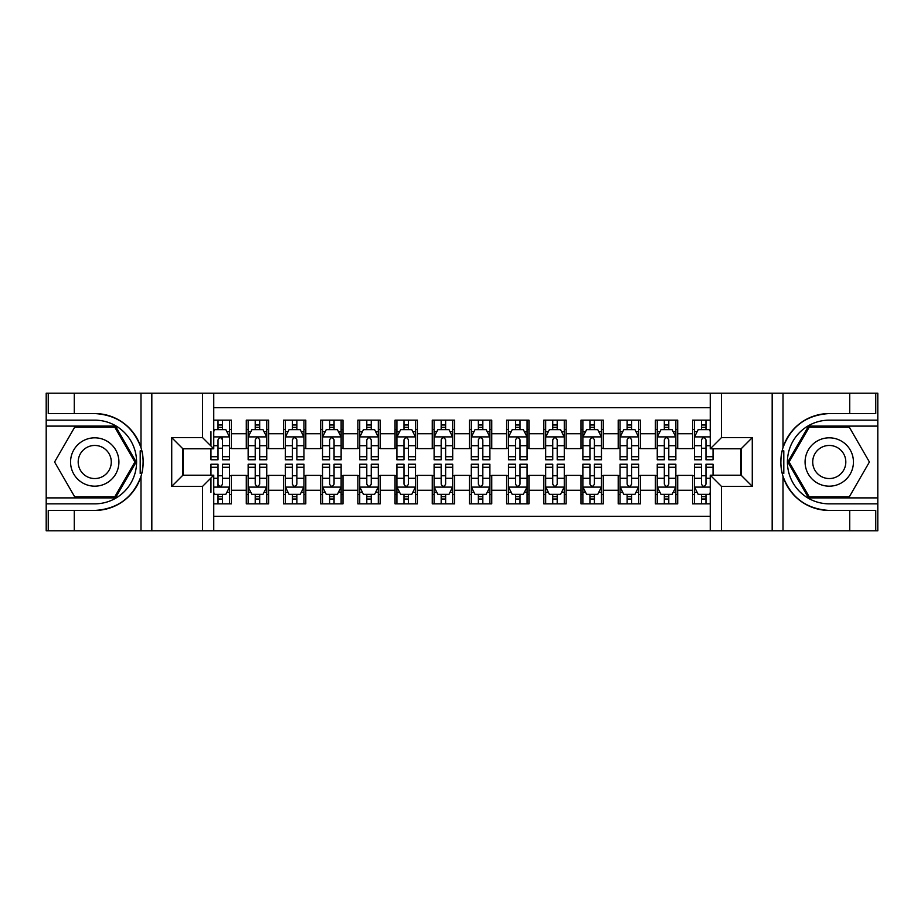 <?xml version="1.0" encoding="UTF-8"?>
<svg xmlns="http://www.w3.org/2000/svg" width="924" height="924" viewBox="0 0 924 924"><rect width="100%" height="100%" fill="white"/><g stroke="black" fill="none" stroke-linecap="round" stroke-linejoin="round"><path stroke-width="1.39" d="M213.744 530.803L710.256 530.803L710.256 475.202L741.117 475.202L741.117 448.798L710.256 448.798L710.256 393.197L213.744 393.197L213.744 448.798L182.883 448.798L182.883 475.202L213.744 475.202L213.744 530.803L74.278 530.803L74.278 510.441L94.733 510.441A48.441 48.441 0 0 0 140.991 476.391C143.832 466.805 143.832 457.218 140.991 447.609A48.441 48.441 0 0 0 94.733 413.559L74.278 413.559L74.278 393.197L46.2 393.197L46.2 497.886L115.454 497.886L136.175 462L115.454 426.114L46.2 426.114M710.256 420.154L692.584 420.154L692.584 433.737L677.708 433.737L677.708 448.614L692.584 448.614L692.584 433.737M677.708 433.737L677.708 420.154L655.393 420.154L655.393 433.737L640.517 433.737L640.517 448.614L655.393 448.614L655.393 433.737M640.517 433.737L640.517 420.154L618.202 420.154L618.202 433.737L603.326 433.737L603.326 448.614L618.202 448.614L618.202 433.737M603.326 433.737L603.326 420.154L581.011 420.154L581.011 433.737L566.135 433.737L566.135 448.614L581.011 448.614L581.011 433.737M566.135 433.737L566.135 420.154L543.82 420.154L543.82 433.737L528.944 433.737L528.944 448.614L543.82 448.614L543.82 433.737M528.944 433.737L528.944 420.154L506.629 420.154L506.629 433.737L491.753 433.737L491.753 448.614L506.629 448.614L506.629 433.737M491.753 433.737L491.753 420.154L469.438 420.154L469.438 433.737L454.562 433.737L454.562 448.614L469.438 448.614L469.438 433.737M454.562 433.737L454.562 420.154L432.247 420.154L432.247 433.737L417.371 433.737L417.371 448.614L432.247 448.614L432.247 433.737M417.371 433.737L417.371 420.154L395.056 420.154L395.056 433.737L380.18 433.737L380.18 448.614L395.056 448.614L395.056 433.737M380.18 433.737L380.18 420.154L357.865 420.154L357.865 433.737L342.989 433.737L342.989 448.614L357.865 448.614L357.865 433.737M342.989 433.737L342.989 420.154L320.674 420.154L320.674 433.737L305.798 433.737L305.798 448.614L320.674 448.614L320.674 433.737M305.798 433.737L305.798 420.154L283.483 420.154L283.483 433.737L268.607 433.737L268.607 448.614L283.483 448.614L283.483 433.737M268.607 433.737L268.607 420.154L246.292 420.154L246.292 448.614L231.416 448.614L231.416 420.154L213.744 420.154M213.744 503.846L231.416 503.846L231.416 475.386L246.292 475.386L246.292 503.846L268.607 503.846L268.607 475.386L283.483 475.386L283.483 490.263L268.607 490.263M283.483 490.263L283.483 503.846L305.798 503.846L305.798 475.386L320.674 475.386L320.674 490.263L305.798 490.263M320.674 490.263L320.674 503.846L342.989 503.846L342.989 475.386L357.865 475.386L357.865 490.263L342.989 490.263M357.865 490.263L357.865 503.846L380.18 503.846L380.18 475.386L395.056 475.386L395.056 490.263L380.18 490.263M395.056 490.263L395.056 503.846L417.371 503.846L417.371 475.386L432.247 475.386L432.247 490.263L417.371 490.263M432.247 490.263L432.247 503.846L454.562 503.846L454.562 475.386L469.438 475.386L469.438 490.263L454.562 490.263M469.438 490.263L469.438 503.846L491.753 503.846L491.753 475.386L506.629 475.386L506.629 490.263L491.753 490.263M506.629 490.263L506.629 503.846L528.944 503.846L528.944 475.386L543.82 475.386L543.82 490.263L528.944 490.263M543.82 490.263L543.82 503.846L566.135 503.846L566.135 475.386L581.011 475.386L581.011 490.263L566.135 490.263M581.011 490.263L581.011 503.846L603.326 503.846L603.326 475.386L618.202 475.386L618.202 490.263L603.326 490.263M618.202 490.263L618.202 503.846L640.517 503.846L640.517 475.386L655.393 475.386L655.393 490.263L640.517 490.263M655.393 490.263L655.393 503.846L677.708 503.846L677.708 475.386L692.584 475.386L692.584 490.263L677.708 490.263M710.256 407.703L213.744 407.703M213.744 516.297L710.256 516.297M692.584 490.263L692.584 503.846L710.256 503.846M183.067 448.798L183.067 475.202M740.933 475.202L740.933 448.798M218.029 429.452L222.488 429.452M229.556 429.452L231.416 429.452M218.029 448.244L222.488 448.244M229.556 448.244L231.416 448.244M218.029 475.756L222.488 475.756M229.556 475.756L231.416 475.756M218.029 494.548L222.488 494.548M229.556 494.548L231.416 494.548M246.292 448.244L248.152 448.244M255.22 448.244L259.679 448.244M266.747 448.244L268.607 448.244M246.292 429.452L248.152 429.452M255.22 429.452L259.679 429.452M266.747 429.452L268.607 429.452M246.292 475.756L248.152 475.756M255.22 475.756L259.679 475.756M266.747 475.756L268.607 475.756M246.292 494.548L248.152 494.548M255.22 494.548L259.679 494.548M266.747 494.548L268.607 494.548M283.483 475.756L285.343 475.756M292.411 475.756L296.87 475.756M303.938 475.756L305.798 475.756M283.483 494.548L285.343 494.548M292.411 494.548L296.87 494.548M303.938 494.548L305.798 494.548M283.483 429.452L285.343 429.452M292.411 429.452L296.87 429.452M303.938 429.452L305.798 429.452M283.483 448.244L285.343 448.244M292.411 448.244L296.87 448.244M303.938 448.244L305.798 448.244M320.674 475.756L322.534 475.756M329.602 475.756L334.061 475.756M341.129 475.756L342.989 475.756M320.674 494.548L322.534 494.548M329.602 494.548L334.061 494.548M341.129 494.548L342.989 494.548M320.674 429.452L322.534 429.452M329.602 429.452L334.061 429.452M341.129 429.452L342.989 429.452M320.674 448.244L322.534 448.244M329.602 448.244L334.061 448.244M341.129 448.244L342.989 448.244M357.865 475.756L359.725 475.756M366.793 475.756L371.252 475.756M378.32 475.756L380.18 475.756M357.865 494.548L359.725 494.548M366.793 494.548L371.252 494.548M378.32 494.548L380.18 494.548M357.865 429.452L359.725 429.452M366.793 429.452L371.252 429.452M378.32 429.452L380.18 429.452M357.865 448.244L359.725 448.244M366.793 448.244L371.252 448.244M378.32 448.244L380.18 448.244M395.056 475.756L396.916 475.756M403.984 475.756L408.443 475.756M415.511 475.756L417.371 475.756M395.056 494.548L396.916 494.548M403.984 494.548L408.443 494.548M415.511 494.548L417.371 494.548M395.056 429.452L396.916 429.452M403.984 429.452L408.443 429.452M415.511 429.452L417.371 429.452M395.056 448.244L396.916 448.244M403.984 448.244L408.443 448.244M415.511 448.244L417.371 448.244M432.247 475.756L434.107 475.756M441.175 475.756L445.634 475.756M452.702 475.756L454.562 475.756M432.247 494.548L434.107 494.548M441.175 494.548L445.634 494.548M452.702 494.548L454.562 494.548M432.247 429.452L434.107 429.452M441.175 429.452L445.634 429.452M452.702 429.452L454.562 429.452M432.247 448.244L434.107 448.244M441.175 448.244L445.634 448.244M452.702 448.244L454.562 448.244M469.438 475.756L471.298 475.756M478.366 475.756L482.825 475.756M489.893 475.756L491.753 475.756M469.438 494.548L471.298 494.548M478.366 494.548L482.825 494.548M489.893 494.548L491.753 494.548M469.438 429.452L471.298 429.452M478.366 429.452L482.825 429.452M489.893 429.452L491.753 429.452M469.438 448.244L471.298 448.244M478.366 448.244L482.825 448.244M489.893 448.244L491.753 448.244M506.629 475.756L508.489 475.756M515.557 475.756L520.016 475.756M527.084 475.756L528.944 475.756M506.629 494.548L508.489 494.548M515.557 494.548L520.016 494.548M527.084 494.548L528.944 494.548M506.629 429.452L508.489 429.452M515.557 429.452L520.016 429.452M527.084 429.452L528.944 429.452M506.629 448.244L508.489 448.244M515.557 448.244L520.016 448.244M527.084 448.244L528.944 448.244M543.82 475.756L545.68 475.756M552.748 475.756L557.207 475.756M564.275 475.756L566.135 475.756M543.82 494.548L545.68 494.548M552.748 494.548L557.207 494.548M564.275 494.548L566.135 494.548M543.82 429.452L545.68 429.452M552.748 429.452L557.207 429.452M564.275 429.452L566.135 429.452M543.82 448.244L545.68 448.244M552.748 448.244L557.207 448.244M564.275 448.244L566.135 448.244M581.011 475.756L582.871 475.756M589.939 475.756L594.398 475.756M601.466 475.756L603.326 475.756M581.011 494.548L582.871 494.548M589.939 494.548L594.398 494.548M601.466 494.548L603.326 494.548M581.011 429.452L582.871 429.452M589.939 429.452L594.398 429.452M601.466 429.452L603.326 429.452M581.011 448.244L582.871 448.244M589.939 448.244L594.398 448.244M601.466 448.244L603.326 448.244M618.202 475.756L620.062 475.756M627.13 475.756L631.589 475.756M638.657 475.756L640.517 475.756M618.202 494.548L620.062 494.548M627.13 494.548L631.589 494.548M638.657 494.548L640.517 494.548M618.202 429.452L620.062 429.452M627.13 429.452L631.589 429.452M638.657 429.452L640.517 429.452M618.202 448.244L620.062 448.244M627.13 448.244L631.589 448.244M638.657 448.244L640.517 448.244M655.393 475.756L657.253 475.756M664.321 475.756L668.78 475.756M675.848 475.756L677.708 475.756M655.393 494.548L657.253 494.548M664.321 494.548L668.78 494.548M675.848 494.548L677.708 494.548M655.393 429.452L657.253 429.452M664.321 429.452L668.78 429.452M675.848 429.452L677.708 429.452M655.393 448.244L657.253 448.244M664.321 448.244L668.78 448.244M675.848 448.244L677.708 448.244M692.584 475.756L694.444 475.756M701.512 475.756L705.971 475.756M692.584 494.548L694.444 494.548M701.512 494.548L705.971 494.548M692.584 429.452L694.444 429.452M701.512 429.452L705.971 429.452M692.584 448.244L694.444 448.244M701.512 448.244L705.971 448.244M222.488 420.154L222.488 429.648L222.488 424.994L218.029 424.994M210.961 452.413L210.961 454.931M210.961 445.703L210.961 431.693M210.961 456.733L210.961 459.771L218.029 459.771L218.029 456.733L210.961 456.733L210.961 448.798M213.744 431.508L214.68 429.648L225.837 429.648L229.556 437.087L229.556 459.771L222.488 459.771L222.488 436.89M229.556 431.762L229.556 424.994M218.029 452.413L218.029 439.87C219.519 437.006 220.998 437.006 222.488 439.87L222.488 445.703L229.556 445.703L229.556 420.154M218.029 429.648L218.029 420.154M222.488 452.413L222.488 454.931M213.744 445.703L218.029 445.703L218.029 456.733M218.029 503.846L218.029 494.352L218.029 499.006L222.488 499.006M213.744 492.492L214.68 494.352L225.837 494.352L229.556 486.913L229.556 478.297L229.556 503.846M229.556 471.587L229.556 469.069M229.556 492.238L229.556 499.006M229.556 467.267L229.556 464.229L222.488 464.229L222.488 467.267L229.556 467.267L229.556 478.297L222.488 478.297L222.488 471.587M210.961 475.202L210.961 464.229L218.029 464.229L218.029 487.11M210.961 478.297L210.961 492.307M222.488 494.352L222.488 503.846M218.029 471.587L218.029 469.069M213.744 478.297L218.029 478.297L218.029 484.13C219.508 486.994 220.998 486.994 222.488 484.13L222.488 467.267M106.826 441.06A24.174 24.174 0 0 0 73.805 449.907A24.174 24.174 0 0 0 82.652 482.94A24.174 24.174 0 0 0 115.673 474.093A24.174 24.174 0 0 0 106.826 441.06M103.014 447.666A16.551 16.551 0 0 0 80.4 453.73A16.551 16.551 0 0 0 86.463 476.334A16.551 16.551 0 0 0 109.067 470.27A16.551 16.551 0 0 0 103.014 447.666M114.807 496.777L74.659 496.777L54.585 462L74.659 427.223L114.807 427.223L134.892 462L114.807 496.777M841.348 441.06A24.174 24.174 0 0 0 808.327 449.907A24.174 24.174 0 0 0 817.174 482.94A24.174 24.174 0 0 0 850.196 474.093A24.174 24.174 0 0 0 841.348 441.06M837.537 447.666A16.551 16.551 0 0 0 814.933 453.73A16.551 16.551 0 0 0 820.986 476.334A16.551 16.551 0 0 0 843.6 470.27A16.551 16.551 0 0 0 837.537 447.666M849.341 496.777L809.193 496.777L789.108 462L809.193 427.223L849.341 427.223L869.415 462L849.341 496.777M140.205 473.169L141.869 473.169A48.441 48.441 0 0 0 141.88 450.854L140.205 450.854L140.205 473.458L141.799 473.458M74.278 393.197L140.991 393.197L140.991 447.609C132.917 426.287 117.498 414.934 94.733 413.559M94.733 510.441C117.498 509.066 132.917 497.713 140.991 476.391L140.991 530.803M202.587 530.803L202.587 486.359L171.725 486.359L171.725 437.641L202.587 437.641L202.587 393.197L151.825 393.197L151.825 530.803M74.278 530.803L46.2 530.803L46.2 497.886M46.2 503.846L94.733 503.846A41.846 41.846 0 0 0 136.579 462A41.846 41.846 0 0 0 94.733 420.154L46.2 420.154M140.991 393.197L151.825 393.197M202.587 393.197L213.744 393.197M74.278 510.441L48.244 510.441L48.244 530.803M74.278 413.559L48.244 413.559L48.244 393.197M202.587 486.359L213.744 475.202M171.725 486.359L182.883 475.202M171.725 437.641L182.883 448.798M202.587 437.641L213.744 448.798M140.205 450.854L141.811 450.566M143.001 466.158L143.151 460.291M142.666 455.001L142.411 453.43M782.189 473.434L783.795 473.434L783.795 450.831L782.131 450.831A48.441 48.441 0 0 0 829.267 510.441L849.722 510.441L849.722 530.803L877.8 530.803L877.8 426.114L808.546 426.114L787.826 462L808.546 497.886L877.8 497.886M710.256 393.197L849.722 393.197L849.722 413.559L829.267 413.559A48.441 48.441 0 0 0 782.201 450.542L783.795 450.831M829.267 413.559C806.502 414.934 791.083 426.287 783.009 447.609C780.168 457.195 780.168 466.782 783.009 476.391C791.083 497.713 806.502 509.066 829.267 510.441M721.413 393.197L721.413 437.641L752.275 437.641L752.275 486.359L721.413 486.359L721.413 530.803L772.175 530.803L772.175 393.197M783.009 476.391L783.009 530.803L849.722 530.803M849.722 393.197L877.8 393.197L877.8 426.114M877.8 420.154L829.267 420.154A41.846 41.846 0 0 0 787.421 462A41.846 41.846 0 0 0 829.267 503.846L877.8 503.846M783.009 530.803L772.175 530.803M721.413 530.803L710.256 530.803M849.722 413.559L875.756 413.559L875.756 393.197M849.722 510.441L875.756 510.441L875.756 530.803M721.413 437.641L710.256 448.798M752.275 437.641L741.117 448.798M752.275 486.359L741.117 475.202M721.413 486.359L710.256 475.202M780.999 457.842L780.849 463.709M781.334 468.999L781.589 470.57M783.795 473.146L782.12 473.146M259.679 424.994L255.22 424.994M266.747 456.733L259.679 456.733L259.679 459.771L266.747 459.771L266.747 437.087L263.028 429.648L251.871 429.648L248.152 437.087L248.152 459.771L255.22 459.771L255.22 456.733L248.152 456.733M248.152 437.087L248.152 420.154M266.747 437.087L266.747 420.154M255.22 429.648L255.22 420.154M259.679 420.154L259.679 429.648M259.679 456.733L259.679 439.87C258.189 437.006 256.71 437.006 255.22 439.87L255.22 456.733M296.87 424.994L292.411 424.994M303.938 456.733L296.87 456.733L296.87 459.771L303.938 459.771L303.938 437.087L300.219 429.648L289.062 429.648L285.343 437.087L285.343 459.771L292.411 459.771L292.411 456.733L285.343 456.733M285.343 437.087L285.343 420.154M303.938 437.087L303.938 420.154M292.411 429.648L292.411 420.154M296.87 420.154L296.87 429.648M296.87 456.733L296.87 439.87C295.38 437.006 293.901 437.006 292.411 439.87L292.411 456.733M334.061 424.994L329.602 424.994M341.129 456.733L334.061 456.733L334.061 459.771L341.129 459.771L341.129 437.087L337.41 429.648L326.253 429.648L322.534 437.087L322.534 459.771L329.602 459.771L329.602 456.733L322.534 456.733M322.534 437.087L322.534 420.154M341.129 437.087L341.129 420.154M329.602 429.648L329.602 420.154M334.061 420.154L334.061 429.648M334.061 456.733L334.061 439.87C332.571 437.006 331.092 437.006 329.602 439.87L329.602 456.733M371.252 424.994L366.793 424.994M378.32 456.733L371.252 456.733L371.252 459.771L378.32 459.771L378.32 437.087L374.601 429.648L363.444 429.648L359.725 437.087L359.725 459.771L366.793 459.771L366.793 456.733L359.725 456.733M359.725 437.087L359.725 420.154M378.32 437.087L378.32 420.154M366.793 429.648L366.793 420.154M371.252 420.154L371.252 429.648M371.252 456.733L371.252 439.87C369.762 437.006 368.283 437.006 366.793 439.87L366.793 456.733M255.22 499.006L259.679 499.006M248.152 467.267L255.22 467.267L255.22 464.229L248.152 464.229L248.152 486.913L251.871 494.352L263.028 494.352L266.747 486.913L266.747 464.229L259.679 464.229L259.679 467.267L266.747 467.267M266.747 486.913L266.747 503.846M248.152 486.913L248.152 503.846M259.679 494.352L259.679 503.846M255.22 503.846L255.22 494.352M255.22 467.267L255.22 484.13C256.699 486.994 258.189 486.994 259.679 484.13L259.679 467.267M292.411 499.006L296.87 499.006M285.343 467.267L292.411 467.267L292.411 464.229L285.343 464.229L285.343 486.913L289.062 494.352L300.219 494.352L303.938 486.913L303.938 464.229L296.87 464.229L296.87 467.267L303.938 467.267M303.938 486.913L303.938 503.846M285.343 486.913L285.343 503.846M296.87 494.352L296.87 503.846M292.411 503.846L292.411 494.352M292.411 467.267L292.411 484.13C293.89 486.994 295.38 486.994 296.87 484.13L296.87 467.267M329.602 499.006L334.061 499.006M322.534 467.267L329.602 467.267L329.602 464.229L322.534 464.229L322.534 486.913L326.253 494.352L337.41 494.352L341.129 486.913L341.129 464.229L334.061 464.229L334.061 467.267L341.129 467.267M341.129 486.913L341.129 503.846M322.534 486.913L322.534 503.846M334.061 494.352L334.061 503.846M329.602 503.846L329.602 494.352M329.602 467.267L329.602 484.13C331.081 486.994 332.571 486.994 334.061 484.13L334.061 467.267M366.793 499.006L371.252 499.006M359.725 467.267L366.793 467.267L366.793 464.229L359.725 464.229L359.725 486.913L363.444 494.352L374.601 494.352L378.32 486.913L378.32 464.229L371.252 464.229L371.252 467.267L378.32 467.267M378.32 486.913L378.32 503.846M359.725 486.913L359.725 503.846M371.252 494.352L371.252 503.846M366.793 503.846L366.793 494.352M366.793 467.267L366.793 484.13C368.272 486.994 369.762 486.994 371.252 484.13L371.252 467.267M408.443 424.994L403.984 424.994M415.511 456.733L408.443 456.733L408.443 459.771L415.511 459.771L415.511 437.087L411.792 429.648L400.635 429.648L396.916 437.087L396.916 459.771L403.984 459.771L403.984 456.733L396.916 456.733M396.916 437.087L396.916 420.154M415.511 437.087L415.511 420.154M403.984 429.648L403.984 420.154M408.443 420.154L408.443 429.648M408.443 456.733L408.443 439.87C406.964 437.006 405.474 437.006 403.984 439.87L403.984 456.733M403.984 499.006L408.443 499.006M396.916 467.267L403.984 467.267L403.984 464.229L396.916 464.229L396.916 486.913L400.635 494.352L411.792 494.352L415.511 486.913L415.511 464.229L408.443 464.229L408.443 467.267L415.511 467.267M415.511 486.913L415.511 503.846M396.916 486.913L396.916 503.846M408.443 494.352L408.443 503.846M403.984 503.846L403.984 494.352M403.984 467.267L403.984 484.13C405.463 486.994 406.953 486.994 408.443 484.13L408.443 467.267M445.634 424.994L441.175 424.994M452.702 456.733L445.634 456.733L445.634 459.771L452.702 459.771L452.702 437.087L448.983 429.648L437.826 429.648L434.107 437.087L434.107 459.771L441.175 459.771L441.175 456.733L434.107 456.733M434.107 437.087L434.107 420.154M452.702 437.087L452.702 420.154M441.175 429.648L441.175 420.154M445.634 420.154L445.634 429.648M445.634 456.733L445.634 439.87C444.155 437.006 442.665 437.006 441.175 439.87L441.175 456.733M441.175 499.006L445.634 499.006M434.107 467.267L441.175 467.267L441.175 464.229L434.107 464.229L434.107 486.913L437.826 494.352L448.983 494.352L452.702 486.913L452.702 464.229L445.634 464.229L445.634 467.267L452.702 467.267M452.702 486.913L452.702 503.846M434.107 486.913L434.107 503.846M445.634 494.352L445.634 503.846M441.175 503.846L441.175 494.352M441.175 467.267L441.175 484.13C442.654 486.994 444.144 486.994 445.634 484.13L445.634 467.267M482.825 424.994L478.366 424.994M489.893 456.733L482.825 456.733L482.825 459.771L489.893 459.771L489.893 437.087L486.174 429.648L475.017 429.648L471.298 437.087L471.298 459.771L478.366 459.771L478.366 456.733L471.298 456.733M471.298 437.087L471.298 420.154M489.893 437.087L489.893 420.154M478.366 429.648L478.366 420.154M482.825 420.154L482.825 429.648M482.825 456.733L482.825 439.87C481.346 437.006 479.856 437.006 478.366 439.87L478.366 456.733M478.366 499.006L482.825 499.006M471.298 467.267L478.366 467.267L478.366 464.229L471.298 464.229L471.298 486.913L475.017 494.352L486.174 494.352L489.893 486.913L489.893 464.229L482.825 464.229L482.825 467.267L489.893 467.267M489.893 486.913L489.893 503.846M471.298 486.913L471.298 503.846M482.825 494.352L482.825 503.846M478.366 503.846L478.366 494.352M478.366 467.267L478.366 484.13C479.845 486.994 481.335 486.994 482.825 484.13L482.825 467.267M520.016 424.994L515.557 424.994M527.084 456.733L520.016 456.733L520.016 459.771L527.084 459.771L527.084 437.087L523.365 429.648L512.208 429.648L508.489 437.087L508.489 459.771L515.557 459.771L515.557 456.733L508.489 456.733M508.489 437.087L508.489 420.154M527.084 437.087L527.084 420.154M515.557 429.648L515.557 420.154M520.016 420.154L520.016 429.648M520.016 456.733L520.016 439.87C518.537 437.006 517.047 437.006 515.557 439.87L515.557 456.733M515.557 499.006L520.016 499.006M508.489 467.267L515.557 467.267L515.557 464.229L508.489 464.229L508.489 486.913L512.208 494.352L523.365 494.352L527.084 486.913L527.084 464.229L520.016 464.229L520.016 467.267L527.084 467.267M527.084 486.913L527.084 503.846M508.489 486.913L508.489 503.846M520.016 494.352L520.016 503.846M515.557 503.846L515.557 494.352M515.557 467.267L515.557 484.13C517.036 486.994 518.526 486.994 520.016 484.13L520.016 467.267M557.207 424.994L552.748 424.994M564.275 456.733L557.207 456.733L557.207 459.771L564.275 459.771L564.275 437.087L560.556 429.648L549.399 429.648L545.68 437.087L545.68 459.771L552.748 459.771L552.748 456.733L545.68 456.733M545.68 437.087L545.68 420.154M564.275 437.087L564.275 420.154M552.748 429.648L552.748 420.154M557.207 420.154L557.207 429.648M557.207 456.733L557.207 439.87C555.728 437.006 554.238 437.006 552.748 439.87L552.748 456.733M552.748 499.006L557.207 499.006M545.68 467.267L552.748 467.267L552.748 464.229L545.68 464.229L545.68 486.913L549.399 494.352L560.556 494.352L564.275 486.913L564.275 464.229L557.207 464.229L557.207 467.267L564.275 467.267M564.275 486.913L564.275 503.846M545.68 486.913L545.68 503.846M557.207 494.352L557.207 503.846M552.748 503.846L552.748 494.352M552.748 467.267L552.748 484.13C554.238 486.994 555.717 486.994 557.207 484.13L557.207 467.267M594.398 424.994L589.939 424.994M601.466 456.733L594.398 456.733L594.398 459.771L601.466 459.771L601.466 437.087L597.747 429.648L586.59 429.648L582.871 437.087L582.871 459.771L589.939 459.771L589.939 456.733L582.871 456.733M582.871 437.087L582.871 420.154M601.466 437.087L601.466 420.154M589.939 429.648L589.939 420.154M594.398 420.154L594.398 429.648M594.398 456.733L594.398 439.87C592.919 437.006 591.429 437.006 589.939 439.87L589.939 456.733M589.939 499.006L594.398 499.006M582.871 467.267L589.939 467.267L589.939 464.229L582.871 464.229L582.871 486.913L586.59 494.352L597.747 494.352L601.466 486.913L601.466 464.229L594.398 464.229L594.398 467.267L601.466 467.267M601.466 486.913L601.466 503.846M582.871 486.913L582.871 503.846M594.398 494.352L594.398 503.846M589.939 503.846L589.939 494.352M589.939 467.267L589.939 484.13C591.429 486.994 592.908 486.994 594.398 484.13L594.398 467.267M631.589 424.994L627.13 424.994M638.657 456.733L631.589 456.733L631.589 459.771L638.657 459.771L638.657 437.087L634.938 429.648L623.781 429.648L620.062 437.087L620.062 459.771L627.13 459.771L627.13 456.733L620.062 456.733M620.062 437.087L620.062 420.154M638.657 437.087L638.657 420.154M627.13 429.648L627.13 420.154M631.589 420.154L631.589 429.648M631.589 456.733L631.589 439.87C630.11 437.006 628.62 437.006 627.13 439.87L627.13 456.733M627.13 499.006L631.589 499.006M620.062 467.267L627.13 467.267L627.13 464.229L620.062 464.229L620.062 486.913L623.781 494.352L634.938 494.352L638.657 486.913L638.657 464.229L631.589 464.229L631.589 467.267L638.657 467.267M638.657 486.913L638.657 503.846M620.062 486.913L620.062 503.846M631.589 494.352L631.589 503.846M627.13 503.846L627.13 494.352M627.13 467.267L627.13 484.13C628.62 486.994 630.099 486.994 631.589 484.13L631.589 467.267M668.78 424.994L664.321 424.994M675.848 456.733L668.78 456.733L668.78 459.771L675.848 459.771L675.848 437.087L672.129 429.648L660.972 429.648L657.253 437.087L657.253 459.771L664.321 459.771L664.321 456.733L657.253 456.733M657.253 437.087L657.253 420.154M675.848 437.087L675.848 420.154M664.321 429.648L664.321 420.154M668.78 420.154L668.78 429.648M668.78 456.733L668.78 439.87C667.301 437.006 665.811 437.006 664.321 439.87L664.321 456.733M664.321 499.006L668.78 499.006M657.253 467.267L664.321 467.267L664.321 464.229L657.253 464.229L657.253 486.913L660.972 494.352L672.129 494.352L675.848 486.913L675.848 464.229L668.78 464.229L668.78 467.267L675.848 467.267M675.848 486.913L675.848 503.846M657.253 486.913L657.253 503.846M668.78 494.352L668.78 503.846M664.321 503.846L664.321 494.352M664.321 467.267L664.321 484.13C665.811 486.994 667.29 486.994 668.78 484.13L668.78 467.267M705.971 424.994L701.512 424.994M710.256 431.508L709.32 429.648L698.163 429.648L694.444 437.087L694.444 459.771L701.512 459.771L701.512 456.733L694.444 456.733M694.444 437.087L694.444 420.154M713.039 448.798L713.039 459.771L705.971 459.771L705.971 439.87C704.492 437.006 703.002 437.006 701.512 439.87L701.512 456.733M701.512 429.648L701.512 420.154M705.971 420.154L705.971 429.648M701.512 499.006L705.971 499.006M713.039 467.267L713.039 464.229L705.971 464.229L705.971 467.267L713.039 467.267L713.039 475.202M697.146 492.307L694.444 492.307L694.444 464.229L701.512 464.229L701.512 484.13C703.002 486.994 704.481 486.994 705.971 484.13L705.971 467.267M694.444 492.307L694.444 503.846M694.444 486.913L698.163 494.352L709.32 494.352L710.256 492.492M705.971 494.352L705.971 503.846M701.512 503.846L701.512 494.352M246.292 490.263L231.416 490.263M246.292 433.737L231.416 433.737M229.464 436.89L213.744 436.89M226.854 431.693L229.556 431.693M229.556 456.733L222.488 456.733M222.488 427.362L218.029 427.362M213.744 487.11L229.464 487.11M229.556 492.307L226.854 492.307M210.961 467.267L218.029 467.267M218.029 496.638L222.488 496.638M783.009 393.197L783.009 447.609M266.655 436.89L248.244 436.89M248.152 431.693L250.843 431.693M264.045 431.693L266.747 431.693M255.22 445.703L248.152 445.703M266.747 445.703L259.679 445.703M259.679 427.362L255.22 427.362M303.846 436.89L285.435 436.89M285.343 431.693L288.034 431.693M301.236 431.693L303.938 431.693M292.411 445.703L285.343 445.703M303.938 445.703L296.87 445.703M296.87 427.362L292.411 427.362M341.037 436.89L322.626 436.89M322.534 431.693L325.225 431.693M338.427 431.693L341.129 431.693M329.602 445.703L322.534 445.703M341.129 445.703L334.061 445.703M334.061 427.362L329.602 427.362M378.228 436.89L359.817 436.89M359.725 431.693L362.416 431.693M375.629 431.693L378.32 431.693M366.793 445.703L359.725 445.703M378.32 445.703L371.252 445.703M371.252 427.362L366.793 427.362M248.244 487.11L266.655 487.11M266.747 492.307L264.045 492.307M250.843 492.307L248.152 492.307M259.679 478.297L266.747 478.297M248.152 478.297L255.22 478.297M255.22 496.638L259.679 496.638M285.435 487.11L303.846 487.11M303.938 492.307L301.236 492.307M288.034 492.307L285.343 492.307M296.87 478.297L303.938 478.297M285.343 478.297L292.411 478.297M292.411 496.638L296.87 496.638M322.626 487.11L341.037 487.11M341.129 492.307L338.427 492.307M325.225 492.307L322.534 492.307M334.061 478.297L341.129 478.297M322.534 478.297L329.602 478.297M329.602 496.638L334.061 496.638M359.817 487.11L378.228 487.11M378.32 492.307L375.629 492.307M362.416 492.307L359.725 492.307M371.252 478.297L378.32 478.297M359.725 478.297L366.793 478.297M366.793 496.638L371.252 496.638M415.419 436.89L397.008 436.89M396.916 431.693L399.607 431.693M412.82 431.693L415.511 431.693M403.984 445.703L396.916 445.703M415.511 445.703L408.443 445.703M408.443 427.362L403.984 427.362M397.008 487.11L415.419 487.11M415.511 492.307L412.82 492.307M399.607 492.307L396.916 492.307M408.443 478.297L415.511 478.297M396.916 478.297L403.984 478.297M403.984 496.638L408.443 496.638M452.61 436.89L434.199 436.89M434.107 431.693L436.798 431.693M450.011 431.693L452.702 431.693M441.175 445.703L434.107 445.703M452.702 445.703L445.634 445.703M445.634 427.362L441.175 427.362M434.199 487.11L452.61 487.11M452.702 492.307L450.011 492.307M436.798 492.307L434.107 492.307M445.634 478.297L452.702 478.297M434.107 478.297L441.175 478.297M441.175 496.638L445.634 496.638M489.801 436.89L471.39 436.89M471.298 431.693L473.989 431.693M487.202 431.693L489.893 431.693M478.366 445.703L471.298 445.703M489.893 445.703L482.825 445.703M482.825 427.362L478.366 427.362M471.39 487.11L489.801 487.11M489.893 492.307L487.202 492.307M473.989 492.307L471.298 492.307M482.825 478.297L489.893 478.297M471.298 478.297L478.366 478.297M478.366 496.638L482.825 496.638M526.992 436.89L508.581 436.89M508.489 431.693L511.18 431.693M524.393 431.693L527.084 431.693M515.557 445.703L508.489 445.703M527.084 445.703L520.016 445.703M520.016 427.362L515.557 427.362M508.581 487.11L526.992 487.11M527.084 492.307L524.393 492.307M511.18 492.307L508.489 492.307M520.016 478.297L527.084 478.297M508.489 478.297L515.557 478.297M515.557 496.638L520.016 496.638M564.183 436.89L545.772 436.89M545.68 431.693L548.371 431.693M561.584 431.693L564.275 431.693M552.748 445.703L545.68 445.703M564.275 445.703L557.207 445.703M557.207 427.362L552.748 427.362M545.772 487.11L564.183 487.11M564.275 492.307L561.584 492.307M548.371 492.307L545.68 492.307M557.207 478.297L564.275 478.297M545.68 478.297L552.748 478.297M552.748 496.638L557.207 496.638M601.374 436.89L582.963 436.89M582.871 431.693L585.573 431.693M598.775 431.693L601.466 431.693M589.939 445.703L582.871 445.703M601.466 445.703L594.398 445.703M594.398 427.362L589.939 427.362M582.963 487.11L601.374 487.11M601.466 492.307L598.775 492.307M585.573 492.307L582.871 492.307M594.398 478.297L601.466 478.297M582.871 478.297L589.939 478.297M589.939 496.638L594.398 496.638M638.565 436.89L620.154 436.89M620.062 431.693L622.764 431.693M635.966 431.693L638.657 431.693M627.13 445.703L620.062 445.703M638.657 445.703L631.589 445.703M631.589 427.362L627.13 427.362M620.154 487.11L638.565 487.11M638.657 492.307L635.966 492.307M622.764 492.307L620.062 492.307M631.589 478.297L638.657 478.297M620.062 478.297L627.13 478.297M627.13 496.638L631.589 496.638M675.756 436.89L657.345 436.89M657.253 431.693L659.955 431.693M673.157 431.693L675.848 431.693M664.321 445.703L657.253 445.703M675.848 445.703L668.78 445.703M668.78 427.362L664.321 427.362M657.345 487.11L675.756 487.11M675.848 492.307L673.157 492.307M659.955 492.307L657.253 492.307M668.78 478.297L675.848 478.297M657.253 478.297L664.321 478.297M664.321 496.638L668.78 496.638M710.256 436.89L694.536 436.89M694.444 431.693L697.146 431.693M713.039 456.733L705.971 456.733M701.512 445.703L694.444 445.703M710.256 445.703L705.971 445.703M705.971 427.362L701.512 427.362M694.536 487.11L710.256 487.11M694.444 467.267L701.512 467.267M705.971 478.297L710.256 478.297M694.444 478.297L701.512 478.297M701.512 496.638L705.971 496.638"/></g></svg>
